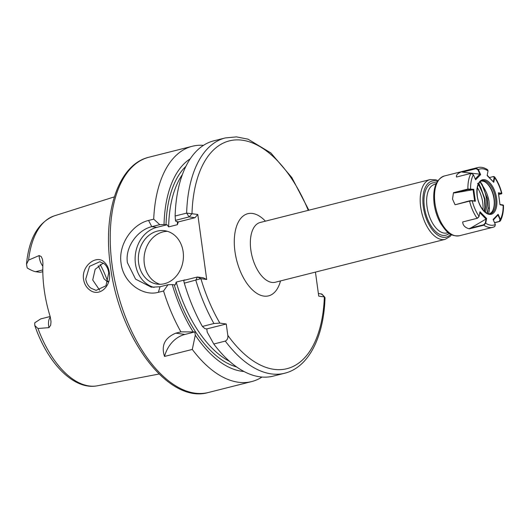<?xml version="1.0" encoding="UTF-8"?>
<svg xmlns="http://www.w3.org/2000/svg" width="530" height="530" viewBox="0 0 530 530"><rect width="100%" height="100%" fill="white"/><g stroke="black" fill="none" stroke-linecap="round" stroke-linejoin="round"><path stroke-width="0.79" d="M104.403 263.894L99.806 261.734L89.524 266.358L85.761 279.032C86.344 282.874 88.053 285.915 90.895 288.154L96.102 290.387L105.967 285.769L108.73 272.89C108.18 269.048 106.735 266.047 104.403 263.894M83.561 279.297C81.249 265.769 96.712 254.135 104.39 262.231C107.034 264.675 108.663 268.081 109.299 272.447C111.903 285.981 99.136 297.973 89.285 289.638C86.145 287.121 84.237 283.676 83.561 279.297M483.34 194.669L478.438 184.162M477.583 183.373L480.041 187.11L483.406 194.855A22.956 12.031 -104.2 0 1 484.599 199.293M42.831 266.166A11.097 5.817 -104.2 0 1 39.26 257.229A11.097 5.817 -104.2 0 1 39.101 255.579L41.234 256.56L42.513 259.389L42.937 263.297A88.649 46.468 75.8 0 0 44.209 289.758A88.649 46.468 75.8 0 0 50.277 316.894L51.012 321.77L50.648 325.294L48.972 327.633A11.097 5.817 -104.2 0 1 48.674 325.963A11.097 5.817 -104.2 0 1 50.343 317.112M39.101 255.579L28.593 260.098L26.5 264.205L27.123 267.643A11.097 5.817 75.8 0 0 27.388 268.107C31.012 270.194 33.781 271.393 35.689 271.704L40.048 272.314L42.804 271.718M50.164 316.529L40.704 318.914L34.867 322.717A11.097 5.817 75.8 0 0 34.728 323.128L34.814 325.566L37.961 328.494L48.972 327.633M138.628 263.032A26.964 22.459 -82.1 0 0 157.165 284.113A26.964 22.459 -82.1 0 0 183.155 251.79A26.964 22.459 -82.1 0 0 164.618 230.702A26.964 22.459 -82.1 0 0 138.628 263.032M167.44 231.325A26.964 22.459 -82.1 0 0 144.326 263.827A26.964 22.459 -82.1 0 0 160.047 284.292M182.419 174.522A105.934 55.524 75.8 0 0 168.639 226.9L167.082 224.76L156.774 227.363A30.82 25.665 -82.1 0 0 135.448 263.834A30.82 25.665 -82.1 0 0 154.078 287.412M153.713 219.148L159.768 224.647L151.772 226.668C138.111 229.768 124.815 246.669 127.425 262.714L135.581 279.144L151.315 287.187L160.007 286.756L167.997 284.743L163.558 290.996L158.397 292.295C142.775 296.687 123.278 282.689 121.072 263.324C118.031 244.045 132.778 224.077 148.552 220.453L153.713 219.148A121.337 63.607 -104.2 0 1 192.297 146.267A121.337 63.607 -104.2 0 1 203.494 145.352M99.686 290.228L92.717 280.006L95.168 269.293L103.304 263.052M261.999 377.049A121.337 63.607 -104.2 0 1 251.71 381.56A121.337 63.607 -104.2 0 1 192.297 349.429L195.285 335.159L194.848 331.932L180.909 331.86L175.748 333.165L184.904 334.443L194.848 331.932M184.904 334.443A30.82 25.665 -82.1 0 0 164.519 356.438L192.297 349.429M164.519 356.438C160.994 345.62 164.737 337.862 175.748 333.165M180.909 331.86A121.337 63.607 -104.2 0 1 163.558 290.996M193.033 331.681A111.313 58.346 -104.2 0 1 172.27 284.577L167.997 284.743M225.303 341.095A121.337 63.607 -104.2 0 0 284.716 373.226L273.195 376.134A121.337 63.607 -104.2 0 1 213.782 344.003L225.303 341.095C227.35 339.975 228.185 338.067 227.814 335.371L226.25 324.002L219.864 323.108L213.921 323.525L202.394 326.44A121.337 63.607 -104.2 0 1 184.314 283.159L183.685 280.45L197.332 277.005L203.242 277.799L206.693 279.495L200.903 278.687L184.314 283.159M202.394 326.44L204.958 328.666L206.773 328.925L207.217 332.144L213.782 344.003M243.952 371.49A111.313 58.346 -104.2 0 1 195.285 335.159M236.565 366.919A107.855 56.538 -104.2 0 1 174.244 284.849L172.27 284.577M168.639 226.9L177.391 224.694A105.934 55.524 -104.2 0 1 177.477 221.679M177.941 221.745L175.967 221.467L175.45 220.361L175.119 216.021A121.337 63.607 -104.2 0 1 213.782 140.841L225.303 137.932A121.337 63.607 -104.2 0 0 186.639 213.113L197.783 214.445L206.693 279.495M175.119 216.021L186.639 213.113L189.104 216.909L175.45 220.361M174.244 284.849L175.311 284.855L176.205 282.099A105.934 55.524 75.8 0 0 229.603 361.38M284.716 373.226C308.639 367.389 323.856 336.981 325.029 297.668L324.353 296.919L318.735 296.137L315.443 272.109M159.768 224.647L164.042 224.481A111.313 58.346 -104.2 0 1 190.25 158.814M164.042 224.481L166.016 224.753A107.855 56.538 -104.2 0 1 185.924 166.34M185.016 280.118A105.934 55.524 -104.2 0 1 184.95 279.893L176.205 282.099M197.783 214.445L195.013 217.711L178.279 221.938L177.391 224.694M167.082 224.76L166.016 224.753M108.067 281.397L107.292 281.702L104.026 278.806A68.151 35.722 75.8 0 0 98.209 265.802M100.104 264.437A65.488 34.324 -104.2 0 1 107.663 281.503M195.013 217.711L189.104 216.909M318.371 293.514L321.67 293.971L321.372 294.316M206.773 328.925L226.25 324.002M227.814 335.371A117.488 61.586 75.8 0 0 324.353 296.919L321.67 293.971M197.452 276.991L200.903 278.687A117.488 61.586 75.8 0 0 219.864 323.108M308.261 210.35A117.488 61.586 75.8 0 0 236.539 139.887A117.488 61.586 75.8 0 0 191.993 213.636L189.217 216.902M107.292 281.702L107.941 281.788M487.322 213.378A21.968 11.514 75.8 0 0 488.097 208.091L487.434 198.604L482.598 186.262L483.175 186.606L480.829 182.439M478.888 183.32L485.023 199.121L485.367 206.939A1.153 0.55 -174.8 0 0 484.857 207.336L484.201 211.218M479.882 181.353L483.181 186.659C486.176 191.164 488.117 196.067 489.011 201.38L489.428 208.098A22.638 11.865 -104.2 0 1 488.574 213.742M474.602 200.93L473.058 189.674L468.182 189.521L454.594 192.953L453.475 192.688L452.507 199.088L455.078 204.779L469.646 200.777L471.952 200.565L475.377 201.268L472.21 200.824L469.553 201.128L455.078 204.779M494.497 226.701A30.82 16.152 -104.2 0 1 492.827 227.317L494.768 226.602L495.358 224.541L493.119 219.46L498.12 214.292L500.366 219.387L500.386 220.871L499.565 221.494L494.569 222.752M478.961 216.671L477.437 218.261L462.69 221.951L477.126 218.307L479.067 216.373L479.981 211.735L486.619 218.526L485.705 223.176L483.837 225.184L469.355 228.841L486.023 219.049L479.796 212.676M462.69 221.951C462.875 225.402 465.095 227.701 469.355 228.841M453.475 192.688L467.91 189.044L473.734 189.309L475.377 201.268M471.004 173.376L456.529 177.033C455.999 175.032 457.701 173.297 461.63 171.813L476.072 168.169L478.391 169.527L480.63 174.608L475.629 179.776L473.383 174.681L471.004 173.376A30.82 16.152 -104.2 0 0 467.91 189.044L468.182 189.521M500.386 220.871C502.559 216.744 503.599 211.589 503.5 205.395L500.009 204.759L498.372 192.801L501.85 193.404M493.443 176.563L494.569 176.848L494.682 177.696L493.768 182.333L487.13 175.543L488.044 170.892L487.679 169.792C484.347 167.54 481.035 166.798 477.742 167.559L444.345 175.986A30.82 16.152 75.8 0 0 434.998 203.513A30.82 16.152 75.8 0 0 459.43 235.744C449.341 236.678 446.081 231.06 440.781 223.614C437.389 217.711 435.176 211.145 434.143 203.917C432.5 188.687 435.899 179.372 444.345 175.986M478.941 216.744L479.067 216.373A28.892 15.145 75.8 0 1 472.21 200.824L471.952 200.565M484.566 199.313L480.637 187.269L478.636 183.764M486.838 213.159A23.115 12.117 -104.2 0 0 488.097 208.091L489.428 208.098M483.175 186.606A0.768 0.431 123.3 0 0 483.181 186.659L482.598 186.262A21.955 11.508 75.8 0 0 479.981 181.923M454.594 192.953L473.038 189.7M473.383 174.681A28.892 15.145 75.8 0 0 470.58 188.865L470.315 189.323M473.734 189.309L473.058 189.674M469.772 228.284L483.671 224.773L485.314 223.05L486.023 219.049M494.517 222.64L499.306 221.427L500.022 219.579L497.988 214.981L493.35 219.99M498.737 194.643L501.367 193.616L498.505 193.218L500.009 204.759M500.088 204.527L502.798 204.905L502.387 205.348M500.923 194.093L501.539 193.245A28.892 15.145 75.8 0 0 494.682 177.696L493.132 176.609L489.448 177.543M487.196 175.238L493.768 182.333M493.602 176.53L493.132 176.609M493.37 181.558L494.152 177.563M488.011 171.064L487.13 175.543M475.258 178.928L479.882 174.151L477.914 169.766L476.026 168.699L462.445 172.131L479.849 174.158M462.445 172.131L461.63 171.813M485.314 223.05L485.705 223.176A28.892 15.145 75.8 0 0 495.358 224.541M486.142 218.85L486.619 218.526M500.022 219.579L500.366 219.387A28.892 15.145 75.8 0 0 503.169 205.203L502.798 204.905M497.988 214.981L498.12 214.292M498.505 193.218L498.372 192.801M488.004 171.124L488.044 170.892A28.892 15.145 75.8 0 0 478.391 169.527L477.914 169.766M480.63 174.608L479.882 174.151M430.029 179.604L260.184 222.487A30.82 16.152 75.8 0 0 250.842 250.014A30.82 16.152 75.8 0 0 275.275 282.245L445.12 239.361A30.82 16.152 -104.2 0 1 420.688 207.124A30.82 16.152 -104.2 0 1 430.029 179.604L435.812 179.816L437.906 180.644M437.376 181.432A28.892 15.145 75.8 0 0 423.331 206.872A28.892 15.145 75.8 0 0 434.785 232.571A28.892 15.145 75.8 0 0 450.719 234.267M449.221 233.319A26.964 14.131 -104.2 0 1 424.384 207.018A26.964 14.131 -104.2 0 1 436.508 182.976M436.005 184.056L434.626 184.4A25.036 13.124 75.8 0 0 427.034 206.766A25.036 13.124 75.8 0 0 446.883 232.955L448.261 232.61M480.041 187.11A23.115 12.117 75.8 0 0 478.298 184.46M478.252 184.566A22.956 12.031 -104.2 0 1 481.916 190.952M482.969 209.86A21.048 11.031 75.8 0 0 482.731 202.606A21.048 11.031 75.8 0 0 477.351 187.6M42.791 269.909L35.689 271.704M148.552 220.453L151.772 226.668L156.774 227.363M280.516 280.926A42.373 22.214 -104.2 0 1 256.679 293.256A42.373 22.214 -104.2 0 1 234.962 251.538A42.373 22.214 -104.2 0 1 241.872 217.174A42.373 22.214 -104.2 0 1 265.424 221.169M208.376 392.505C168.215 404.377 119.197 337.822 110.465 266.391C102.681 212.583 118.21 164.406 148.97 157.211A121.337 63.607 75.8 0 0 112.168 265.576A121.337 63.607 75.8 0 0 208.376 392.505L251.71 381.56M26.5 264.205C28.938 238.328 38.273 222.189 54.504 215.79A87.708 45.977 75.8 0 0 28.593 260.098M37.961 328.494A87.708 45.977 75.8 0 0 97.427 385.787C73.816 390.537 47.607 363.169 34.814 325.566M213.921 323.525A121.337 63.607 -104.2 0 1 195.835 280.251L197.332 277.005M160.007 286.756L158.397 292.295M496.617 198.392A17.775 9.321 -104.2 0 1 489.25 214.365A17.775 9.321 -104.2 0 1 477.132 195.676A17.775 9.321 -104.2 0 1 484.5 179.703A17.775 9.321 -104.2 0 1 496.617 198.392M490.402 213.683A17.006 8.917 75.8 0 0 495.557 198.498A17.006 8.917 75.8 0 0 482.075 180.703C478.179 181.995 476.569 187.004 477.258 195.729C478.411 206.309 486.116 215.505 490.402 213.683M490.31 213.517A17.112 8.97 75.8 0 0 491.608 212.331A17.112 8.97 75.8 0 0 493.98 198.916A17.112 8.97 75.8 0 0 483.777 181.32L481.425 180.929A17.006 8.917 -104.2 0 1 494.238 198.829A17.006 8.917 -104.2 0 1 489.753 213.795M485.427 212.272A21.955 11.508 75.8 0 0 486.408 198.763A21.955 11.508 75.8 0 0 482.598 186.262M485.367 206.939A21.955 11.508 -104.2 0 1 484.513 211.51M483.777 181.32A17.112 8.97 75.8 0 0 482.068 180.896M459.43 235.744L492.827 227.317A30.82 16.152 -104.2 0 1 483.837 225.184L483.671 224.773M477.437 218.261L477.126 218.307A30.82 16.152 -104.2 0 1 469.553 201.128L469.646 200.777M476.026 168.699L476.072 168.169A30.82 16.152 -104.2 0 1 477.742 167.559M484.857 207.336L484.519 199.393L485.023 199.121M54.504 215.79L114.347 196.875M148.97 157.211L192.297 146.267M308.857 210.198L291.811 177.517L270.903 152.978L248.027 139.165L236.479 136.886L225.303 137.932M97.427 385.787L159.079 374.028M321.869 294.037L324.857 297.264M445.12 239.361L450.109 236.433L451.56 234.71M489.727 213.795L491.608 212.331M494.569 176.848C497.822 181.545 500.254 187.044 501.857 193.357M483.936 196.484L480.717 187.448M484.519 199.393L484.095 197.186M480.18 181.737L482.485 184.977M503.036 204.977L503.447 205.309M501.85 193.397L501.645 193.781"/></g></svg>

